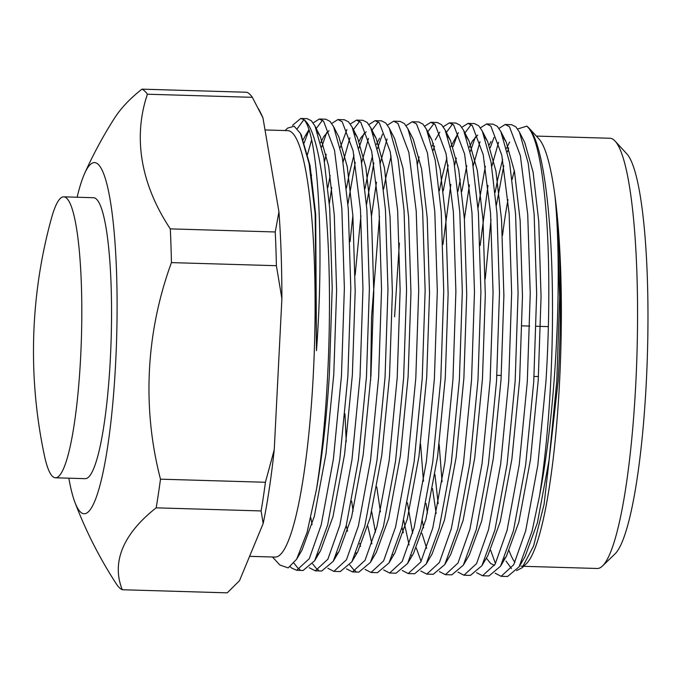 <?xml version="1.0" encoding="UTF-8"?>
<svg xmlns="http://www.w3.org/2000/svg" width="682" height="682" viewBox="0 0 682 682"><rect width="100%" height="100%" fill="white"/><g stroke="black" fill="none" stroke-linecap="round" stroke-linejoin="round"><path stroke-width="1.02" d="M44.356 455.303A140.543 21.824 -88.3 0 0 52.557 476.42A140.543 21.824 -88.3 0 0 55.455 477.792A140.543 21.824 -88.3 0 0 80.655 356.874A140.543 21.824 -88.3 0 0 66.648 198.198A140.543 21.824 -88.3 0 0 63.75 196.834A140.543 21.824 -88.3 0 0 51.346 218.624A501.935 501.935 0 0 0 44.356 455.303M55.455 477.792L85.199 478.67A140.543 21.824 -88.3 0 0 110.399 357.752A140.543 21.824 -88.3 0 0 93.485 197.712L63.75 196.834M68.839 478.184A175.675 27.28 -88.3 0 0 74.918 502.336A429.882 429.882 0 0 0 115.147 582.07A365.757 221.164 -171.5 0 0 116.852 584.679A250.967 38.968 -88.3 0 0 119.546 587.867A250.967 38.968 -88.3 0 0 122.3 589.742A365.757 136.86 178.1 0 1 156.169 507.834L261.121 510.937A250.967 38.968 -88.3 0 0 265.426 482.268L160.483 479.173A365.757 358.024 132.9 0 1 171.446 262.613L276.398 265.707A250.967 38.968 -88.3 0 0 275.247 231.974L170.304 228.879A365.757 221.164 8.5 0 1 147.406 94.218L252.349 97.321A250.967 38.968 -88.3 0 0 246.901 92.258L141.95 89.154A250.967 38.968 -88.3 0 1 144.712 91.038A250.967 38.968 -88.3 0 1 147.406 94.218M74.918 502.336A175.675 27.28 -88.3 0 0 80.536 512.08A175.675 27.28 -88.3 0 0 115.659 362.645A175.675 27.28 -88.3 0 0 98.148 164.294A175.675 27.28 -88.3 0 0 84.628 173.475A175.675 27.28 -88.3 0 0 77.126 197.226M84.628 173.475A429.882 429.882 0 0 1 114.474 118.225A365.757 136.86 -1.9 0 1 141.95 89.154M615.079 141.089L626.801 153.825A202.656 31.466 91.7 0 1 646.314 381.937A202.656 31.466 91.7 0 1 614.985 553.929L602.538 565.958A215.205 33.418 -88.3 0 0 635.803 383.318A215.205 33.418 -88.3 0 0 615.079 141.089A215.205 33.418 -88.3 0 0 609.913 138.258L536.35 136.085M523.648 566.307L597.21 568.481A215.205 33.418 -88.3 0 0 602.538 565.958M528.917 128.003L538.874 138.838A215.205 33.418 91.7 0 1 554.96 195.802A215.205 33.418 91.7 0 1 559.598 381.076A215.205 33.418 91.7 0 1 526.333 563.707L522.148 567.756L533.622 545.864L544.091 504.254L558.098 381.272C562.062 313.865 560.86 242.391 554.96 195.802C559.564 242.11 559.317 312.919 553.997 381.809C550.749 424.17 545.915 462.234 539.513 495.993A225.87 35.072 -88.3 0 0 550.664 382.244A225.87 35.072 -88.3 0 0 528.917 128.003A225.87 35.072 -88.3 0 0 526.768 126.144L517.621 129.017M524.313 565.293A215.205 33.418 91.7 0 1 521.005 566.231M514.944 562.343A215.205 33.418 91.7 0 1 509.198 550.877M506.053 561.073L511.449 568.583M516.572 570.612L522.148 567.756M502.515 235.375A215.205 33.418 91.7 0 1 507.988 199.63M512.165 179.4A215.205 33.418 91.7 0 1 514.347 170.705M508.687 147.917L507.451 151.847M503.759 165.717L496.36 205.367M249.586 556.333L275.102 557.083A213.321 33.12 -88.3 0 0 313.353 373.548A213.321 33.12 -88.3 0 0 287.693 130.629L265.017 129.955M292.527 125.36L300.728 118.455L303.737 119.555A225.87 35.072 91.7 0 1 327.624 375.663A225.87 35.072 91.7 0 1 316.474 489.412L307.122 532.224L296.661 559.189L288.188 567.91L279.876 565.037L272.485 557.006M313.123 122.913L319.312 119.009L323.583 121.191L334.512 150.21L341.87 208.837L344.376 288.154L341.452 376.072L333.379 459.199L321.213 524.884L309.287 558.677L296.696 570.28L291.64 568.072L290.327 566.785M293.959 563.213L298.068 568.259L299.935 569.564M296.696 570.28L303.115 570.467L314.649 560.766L327.633 525.072L339.807 459.395L347.88 376.259L350.795 288.341L348.297 209.033L342.338 157.687L333.575 126.622L330.011 121.387L325.74 119.197L319.312 119.009M331.708 123.459L337.897 119.555L342.176 121.746L353.097 150.756L360.463 209.391L362.96 288.699L360.036 376.617L351.972 459.753L339.798 525.43L327.872 559.231L315.28 570.825L309.296 567.739M312.629 563.895L316.653 568.805L318.52 570.109M315.28 570.825L321.708 571.013L333.234 561.32L346.217 525.626L358.391 459.941L366.464 376.814L369.38 288.895L366.882 209.579L360.931 158.241L352.159 127.167L348.596 121.933L344.325 119.742L337.897 119.555M350.301 124.013L356.49 120.109L360.761 122.291L371.681 151.31L379.047 209.937L381.545 289.253L378.629 377.172L370.556 460.299L358.382 525.984L346.456 559.777L333.865 571.371L327.88 568.285M312.075 524.594L310.813 517.766M333.865 571.371L340.292 571.567L351.818 561.866L364.81 526.172L376.976 460.486L385.049 377.359L387.973 289.441L385.475 210.124L379.516 158.787L370.744 127.713L367.18 122.479L362.909 120.296L356.49 120.109M368.885 124.559L375.074 120.654L379.345 122.837L390.275 151.856L397.632 210.482L400.129 289.799L397.214 377.717L389.141 460.844L376.967 526.53L365.049 560.323L352.449 571.925L346.465 568.831M349.798 564.994L353.83 569.905L355.689 571.209M352.449 571.925L358.877 572.113L370.403 562.411L383.395 526.717L395.569 461.041L403.633 377.905L406.557 289.986L404.059 210.678L398.1 159.332L389.328 128.267L385.773 123.033L381.494 120.842L375.074 120.654M387.47 125.104L393.659 121.2L397.93 123.391L408.859 152.401L416.216 211.036L418.714 290.344L415.798 378.263L407.725 461.399L395.551 527.075L383.634 560.877L371.034 572.471L365.049 569.385M356.558 553.69L356.251 552.829M344.964 413.803L346.234 441.706M351.673 501.168L353.097 511.031M359.738 543.52L360.556 546.393M371.034 572.471L377.461 572.658L388.987 562.965L401.979 527.271L414.153 461.586L422.226 378.459L425.142 290.541L422.644 211.224L416.685 159.886L407.921 128.813L404.358 123.578L400.087 121.396L393.659 121.2M406.054 125.659L412.243 121.754L416.514 123.936L427.443 152.956L434.801 211.582L437.307 290.899L434.383 378.817L426.31 461.944L414.145 527.629L402.218 561.422L389.627 573.016L383.642 569.93M371.903 543.878L367.837 526.24M371.681 511.585L375.45 532.233M389.627 573.016L396.046 573.212L407.572 563.511L420.564 527.817L432.738 462.132L440.811 379.004L443.726 291.086L441.228 211.77L435.269 160.432L426.506 129.367L422.942 124.124L418.671 121.942L412.243 121.754M424.639 126.204L430.828 122.3L435.107 124.482L446.028 153.501L453.394 212.128L455.891 291.444L452.967 379.363L444.894 462.49L432.729 528.175L420.803 561.968L408.211 573.571L402.227 570.476M408.211 573.571L414.63 573.758L426.165 564.057L439.148 528.362L451.322 462.686L459.395 379.55L462.311 291.632L459.813 212.324L453.854 160.978L445.09 129.912L441.527 124.678L437.256 122.487L430.828 122.3M443.232 126.758L449.421 122.845L453.692 125.036L464.613 154.047L471.978 212.682L474.476 291.99L471.552 379.908L463.487 463.044L451.313 528.729L439.387 562.522L426.796 574.116L420.811 571.03M409.072 544.969L403.701 520.247M407.427 502.813L412.627 533.324M416.31 548.038L421.101 561.405M426.796 574.116L433.223 574.304L444.749 564.611L457.741 528.917L469.907 463.231L477.98 380.104L480.904 292.186L478.397 212.869L472.447 161.532L463.675 130.458L460.111 125.224L455.84 123.041L449.421 122.845M461.816 127.304L468.005 123.399L472.276 125.582L483.206 154.601L490.563 213.227L493.06 292.544L490.145 380.462L482.072 463.589L469.898 529.275L457.98 563.068L445.38 574.67L439.396 571.576M423.599 527.885L422.286 520.792M420.572 443.897L423.462 481.27M426.011 503.359L427.435 513.231M445.38 574.67L451.808 574.858L463.334 565.156L476.326 529.462L488.491 463.777L496.564 380.65L499.488 292.731L496.99 213.415L491.031 162.077L482.259 131.012L478.704 125.769L474.425 123.587L468.005 123.399M480.401 127.849L486.59 123.945L490.861 126.127L501.79 155.146L509.147 213.773L511.645 293.09L508.729 381.008L500.656 464.135L488.483 529.82L476.565 563.613L463.965 575.216L457.98 572.121M438.176 503.725L434.945 474.484M439.165 444.451L442.047 481.816M463.965 575.216L470.392 575.403L481.918 565.71L494.91 530.008L507.084 464.331L515.157 381.195L518.073 293.277L515.575 213.969L509.616 162.631L500.852 131.558L497.289 126.323L493.018 124.133L486.59 123.945M498.985 128.404L505.174 124.491L509.445 126.681L520.375 155.692L527.732 214.327L530.238 293.644L527.314 381.553L519.241 464.689L507.076 530.374L495.149 564.167L482.558 575.761L476.573 572.675M482.558 575.761L488.977 575.949L500.503 566.256L513.495 530.562L525.669 464.877L533.742 381.75L536.657 293.831L534.159 214.515L528.2 163.177L519.437 132.103L515.873 126.869L511.602 124.687L505.174 124.491M526.768 126.144C535.813 133.689 542.335 163.271 546.325 214.873C549.786 260.558 549.624 325.016 545.898 382.108L537.825 465.235L525.66 530.92L513.734 564.713L501.142 576.316L495.158 573.221M490.656 550.229L495.447 563.596M501.142 576.316L507.561 576.503L519.096 566.802L532.079 531.108L539.513 495.993M316.474 489.412C322.347 455.636 326.618 417.742 329.295 375.714L332.211 287.795L329.713 208.479L323.754 157.141L314.99 126.068L311.427 120.833L307.156 118.651L300.728 118.455M303.874 119.708L297.309 128.625M304.181 142.879L308.98 130.032M322.501 120.237L316.235 128.506M311.606 139.981L307.352 154.874M321.725 146.945L326.704 132.513M326.226 154.26L324.496 161.515M329.338 203.56L331.733 187.584M340.309 147.491L346.925 129.52M359.67 121.328L353.404 129.606M349.9 137.866L343.089 162.06M347.922 204.114L355.245 162.418M358.894 148.037L363.873 133.612M378.254 121.882L371.988 130.151M368.485 138.412L361.673 162.614M352.875 215.64L350.045 241.658M366.515 204.66L373.83 162.972M377.478 148.591L382.457 134.158M387.069 138.958L380.258 163.16M376.473 182.162L371.46 216.185M394.588 316.755L399.379 243.116M434.016 123.527L427.699 131.899M419.157 156.996L417.427 164.26M433.24 150.236L434.477 146.101M452.601 124.073L446.284 132.453M443.257 190.883L448.176 165.163M453.07 146.656L456.804 136.357M471.185 124.627L464.868 132.999M456.335 158.096L454.604 165.351M450.819 184.362L442.976 244.403M461.842 191.429L466.761 165.709M470.409 151.327L475.388 136.903M480 141.703L473.189 165.905M469.404 184.907L464.391 218.931M478.031 207.95L485.354 166.263M490.239 147.747L493.981 137.449M498.585 142.248L491.773 166.451M487.988 185.453L480.154 245.503M265.426 482.268L274.241 449.753A238.419 37.016 91.7 0 1 263.158 523.529L239.518 580.68L227.251 592.846L122.3 589.742M263.158 523.529L261.121 510.937M274.241 449.753L281.896 298.648L276.398 265.707M275.247 231.974L278.947 211.838L262.962 117.884L252.349 97.321M258.521 108.762L261.07 113.741A238.419 37.016 91.7 0 1 262.962 117.884M278.947 211.838A238.419 37.016 91.7 0 1 281.896 298.648M285.076 130.552L287.591 128.122L294.181 126.23L300.447 133.442L309.134 163.689L315.152 213.858L316.474 350.676C324.862 237.805 317.309 131.311 303.737 119.555M171.446 262.613A250.967 38.968 -88.3 0 0 170.304 228.879M156.169 507.834A250.967 38.968 -88.3 0 0 160.483 479.173M316.474 350.676L315.698 214.523L310.054 165.547L301.103 134.772M296.661 559.189L301.998 550.127L314.376 516.189L326.03 453.607L333.771 374.409L336.61 290.643L334.282 215.077L328.647 166.093L320.318 136.502L317.624 132.291M309.253 130.91L305.178 135.999L303.345 139.512M317.633 555.012L320.583 550.672L332.961 516.734L344.615 454.161L352.364 374.955L355.194 291.188L352.875 215.623L347.232 166.638L338.903 137.048L333.575 126.622M329.039 130.663L323.771 136.553L320.728 142.751M311.58 175.027L311.231 176.706M336.217 555.566L339.167 551.226L351.554 517.288L363.199 454.706L370.948 375.501L373.787 291.743L371.46 216.177L365.816 167.192L357.487 137.594L354.793 133.382M330.165 175.572L327.88 187.482M351.818 561.866L357.752 551.772L370.138 517.834L381.784 455.252L389.533 376.055L392.372 292.288L390.044 216.723L384.401 167.738L376.08 138.148L373.378 133.936M366.208 131.762L360.94 137.645L359.099 141.157M353.958 155.095L349.099 174.498L346.465 188.027M346.234 525.575L347.59 531.133M355.885 553.673L356.209 554.219M370.403 562.411L376.336 552.318L388.723 518.388L400.377 455.806L408.117 376.6L410.956 292.834L408.629 217.268L402.985 168.292L394.665 138.693L389.328 128.267M379.524 138.199L376.49 144.396M372.543 155.641L367.683 175.044L365.049 188.573M360.906 215.844L355.143 275.11M388.987 562.965L394.929 552.872L407.307 518.934L418.961 456.352L426.702 377.146L429.541 293.388L427.213 217.822L421.57 168.838L413.249 139.239L407.921 128.813M391.136 156.195L386.268 175.589L383.642 189.127M379.49 216.39L371.52 317.514L370.633 380.258M376.779 486.974L380.42 511.824M393.062 554.773L393.378 555.31M407.572 563.511L413.514 553.417L425.892 519.479L437.546 456.906L445.295 377.7L448.125 293.933L445.798 218.368L440.163 169.383L431.834 139.793L429.14 135.582M401.988 527.229L403.343 532.778M411.647 555.327L411.962 555.864M426.165 564.057L432.098 553.963L444.485 520.034L456.13 457.452L463.879 378.246L466.718 294.479L464.391 218.913L458.747 169.937L450.418 140.339L447.724 136.127M433.445 143.348L432.252 146.042M421.928 533.324L426.676 548.337M444.749 564.611L450.683 554.517L463.069 520.579L474.715 457.997L482.464 378.791L485.303 295.033L482.975 219.468L477.332 170.483L469.011 140.884L466.309 136.673M458.398 132.7L450.836 146.587M446.889 157.84L442.03 177.243L439.396 190.772M432.533 488.619L436.173 513.469M463.334 565.156L469.267 555.063L481.654 521.125L493.308 458.551L501.048 379.345L503.887 295.579L501.56 220.013L495.916 171.029L487.596 141.438L484.902 137.227M477.724 135.053L472.456 140.935L469.421 147.133M460.273 179.417L457.98 191.318M481.918 565.71L487.86 555.608L500.238 521.679L511.892 459.097L519.633 379.891L522.472 296.124L520.144 220.559L514.501 171.583L506.18 141.984L503.487 137.773M491.04 141.489L489.199 144.993M486.368 558.149L490.546 563.366L494.476 565.378M503.495 560.502L506.445 556.162L518.823 522.224L530.477 459.642L538.226 380.445L541.056 296.679L538.729 221.113L533.094 172.128L524.765 142.538L519.437 132.103M509.624 142.035L506.59 148.233M502.651 159.486L497.783 178.889L495.158 192.418M491.006 219.681L485.252 278.955M519.096 566.802L525.029 556.708L537.407 522.77L549.061 460.197L556.81 380.991L559.649 297.224L557.322 221.659L554.96 195.802M522.045 325.851L529.778 326.081M536.197 326.269L548.362 326.627M496.897 375.322L501.296 375.458M534.066 376.421L538.465 376.549M314.99 126.068L320.318 136.502M314.649 560.766L320.583 550.672M333.234 561.32L339.167 551.226M352.159 127.167L357.487 137.594M370.744 127.713L376.08 138.148M426.506 129.367L431.834 139.793M445.09 129.912L450.418 140.339M463.675 130.458L469.011 140.884M482.259 131.012L487.596 141.438M500.852 131.558L506.18 141.984M500.503 566.256L506.445 556.162M301.734 135.948L300.447 133.442M305.178 135.999L308.878 129.725M337.275 553.196L337.564 553.75M435.287 139.844L439.805 132.146M504.552 558.132L504.833 558.694"/></g></svg>
